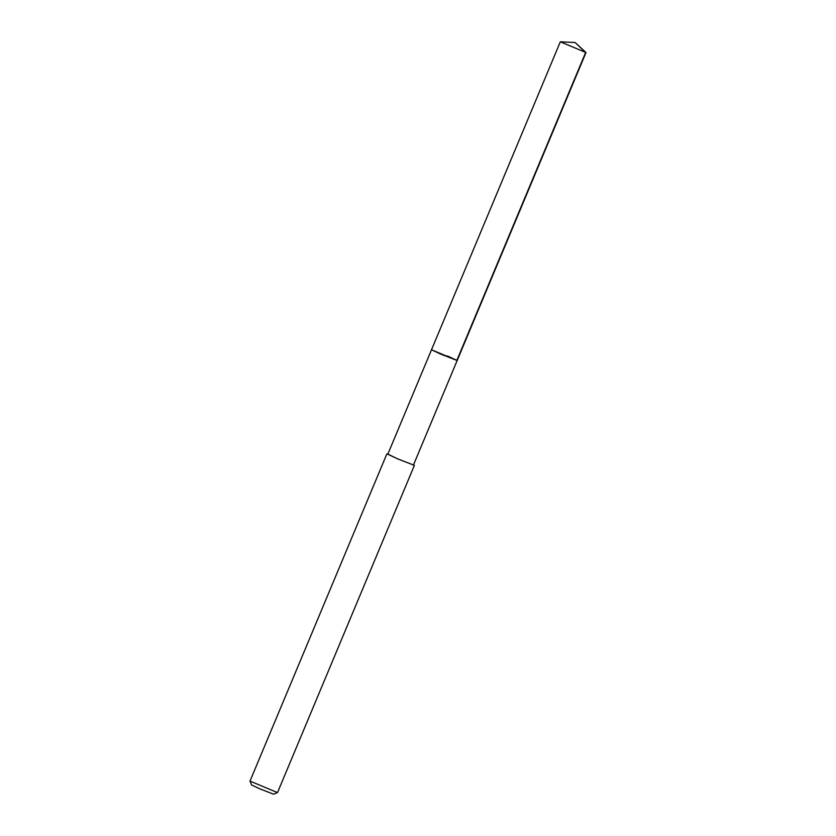 <?xml version="1.0" encoding="UTF-8"?>
<svg xmlns="http://www.w3.org/2000/svg" width="836" height="836" viewBox="0 0 836 836"><rect width="100%" height="100%" fill="white"/><g stroke="black" fill="none" stroke-linecap="round" stroke-linejoin="round"><path stroke-width="1.25" d="M575.116 42.511L585.994 52.553L560.319 41.81L575.116 42.511L585.639 52.511L456.811 360.473M441.303 354.339L457.177 360.515L431.501 349.772L441.303 354.339M277.5 792.601L250.006 781.106L251.605 784.994L260.006 788.902L273.602 794.2L277.51 792.591L414.384 465.38L397.382 458.765L387.862 454.105M413.538 464.847L414.384 465.38M560.319 41.81L387.789 454.261L397.602 458.828L413.465 465.004L585.994 52.553M447.365 355.948L457.177 360.515M250.006 781.085L386.88 453.875"/></g></svg>
